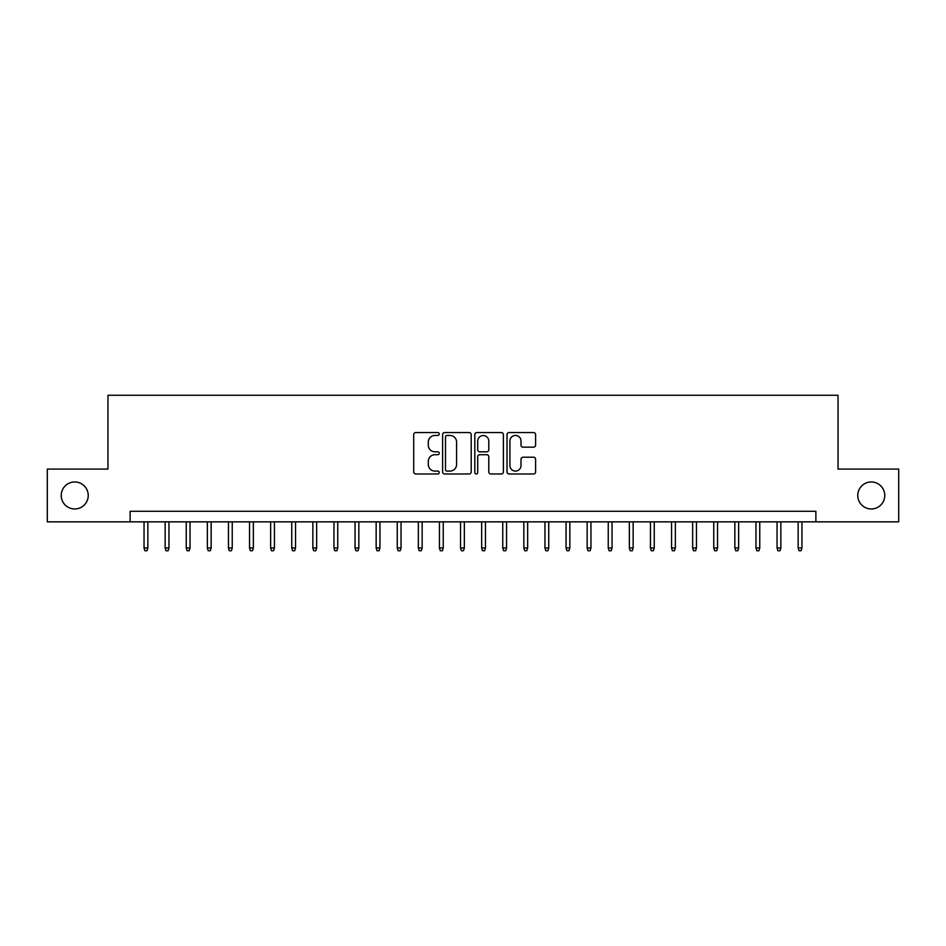 <?xml version="1.0" encoding="UTF-8"?>
<svg xmlns="http://www.w3.org/2000/svg" width="946" height="946" viewBox="0 0 946 946"><rect width="100%" height="100%" fill="white"/><g stroke="black" fill="none" stroke-linecap="round" stroke-linejoin="round"><path stroke-width="1.42" d="M439.24 434.013A1.454 1.454 0 0 0 437.785 432.559L415.779 432.559A2.069 2.069 0 0 0 413.709 434.628L413.709 471.912A2.069 2.069 0 0 0 415.779 473.981L437.785 473.981A1.454 1.454 0 0 0 439.24 472.527A1.454 1.454 0 0 0 437.785 471.084L434.947 471.084A6.622 6.622 0 0 1 428.313 464.451L428.313 461.352A6.622 6.622 0 0 1 434.947 454.719L437.785 454.719A1.454 1.454 0 0 0 439.24 453.276A1.454 1.454 0 0 0 437.785 451.821L434.947 451.821A6.622 6.622 0 0 1 428.313 445.199L428.313 442.089A6.622 6.622 0 0 1 434.947 435.456L437.785 435.456A1.454 1.454 0 0 0 439.24 434.013M857.762 495.468A13.504 13.504 0 0 0 871.266 508.972A13.504 13.504 0 0 0 884.77 495.468A13.504 13.504 0 0 0 871.266 481.963A13.504 13.504 0 0 0 857.762 495.468M61.23 495.468A13.504 13.504 0 0 0 74.734 508.972A13.504 13.504 0 0 0 88.238 495.468A13.504 13.504 0 0 0 74.734 481.963A13.504 13.504 0 0 0 61.23 495.468M533.532 447.162A2.069 2.069 0 0 0 535.602 445.093L535.602 434.628A2.069 2.069 0 0 0 533.532 432.559L509.09 432.559A2.069 2.069 0 0 0 507.021 434.628L507.021 471.912A2.069 2.069 0 0 0 509.09 473.981L533.532 473.981A2.069 2.069 0 0 0 535.602 471.912L535.602 459.283A2.069 2.069 0 0 0 533.532 457.202L523.067 457.202A2.069 2.069 0 0 0 520.998 459.283L520.998 465.538A5.546 5.546 0 0 1 515.464 471.084A5.546 5.546 0 0 1 509.918 465.538L509.918 441.002A5.546 5.546 0 0 1 515.464 435.456A5.546 5.546 0 0 1 520.998 441.002L520.998 445.093A2.069 2.069 0 0 0 523.067 447.162L533.532 447.162M130.122 521.849L47.3 521.849L47.3 469.098L107.962 469.098L107.962 395.251L838.038 395.251L838.038 469.098L898.7 469.098L898.7 521.849L815.878 521.849L815.878 511.301L130.122 511.301L130.122 521.849L815.878 521.849M471.191 434.628A2.069 2.069 0 0 0 469.121 432.559L444.679 432.559A2.069 2.069 0 0 0 442.61 434.628L442.61 471.912A2.069 2.069 0 0 0 444.679 473.981L469.121 473.981A2.069 2.069 0 0 0 471.191 471.912L471.191 434.628M476.879 432.559L501.321 432.559A2.069 2.069 0 0 1 503.39 434.628L503.39 471.912A2.069 2.069 0 0 1 501.321 473.981L490.868 473.981A2.069 2.069 0 0 1 488.798 471.912L488.798 456.788A2.069 2.069 0 0 0 486.717 454.719L479.788 454.719A2.069 2.069 0 0 0 477.706 456.788L477.706 472.527A1.454 1.454 0 0 1 476.264 473.981A1.454 1.454 0 0 1 474.809 472.527L474.809 434.628A2.069 2.069 0 0 1 476.879 432.559M446.95 435.456A1.454 1.454 0 0 0 445.507 436.91L445.507 469.63A1.454 1.454 0 0 0 446.95 471.084L449.953 471.084A6.622 6.622 0 0 0 456.587 464.451L456.587 442.089A6.622 6.622 0 0 0 449.953 435.456L446.95 435.456M488.798 441.108A5.546 5.546 0 0 0 483.252 435.562A5.546 5.546 0 0 0 477.706 441.108L477.706 449.752A2.069 2.069 0 0 0 479.788 451.821L486.717 451.821A2.069 2.069 0 0 0 488.798 449.752L488.798 441.108M147.848 548.006L146.997 550.749L144.892 550.749L144.04 548.006L147.848 548.006L147.848 521.849M144.04 548.006L144.04 521.849M168.944 548.006L168.104 550.749L165.988 550.749L165.148 548.006L168.944 548.006L168.944 521.849M165.148 548.006L165.148 521.849M190.04 548.006L189.2 550.749L187.095 550.749L186.244 548.006L190.04 548.006L190.04 521.849M186.244 548.006L186.244 521.849M211.147 548.006L210.296 550.749L208.191 550.749L207.351 548.006L211.147 548.006L211.147 521.849M207.351 548.006L207.351 521.849M232.243 548.006L231.403 550.749L229.287 550.749L228.447 548.006L232.243 548.006L232.243 521.849M228.447 548.006L228.447 521.849M253.351 548.006L252.499 550.749L250.394 550.749L249.543 548.006L253.351 548.006L253.351 521.849M249.543 548.006L249.543 521.849M274.446 548.006L273.607 550.749L271.49 550.749L270.651 548.006L274.446 548.006L274.446 521.849M270.651 548.006L270.651 521.849M295.542 548.006L294.703 550.749L292.586 550.749L291.746 548.006L295.542 548.006L295.542 521.849M291.746 548.006L291.746 521.849M316.65 548.006L315.798 550.749L313.694 550.749L312.854 548.006L316.65 548.006L316.65 521.849M312.854 548.006L312.854 521.849M337.746 548.006L336.906 550.749L334.789 550.749L333.95 548.006L337.746 548.006L337.746 521.849M333.95 548.006L333.95 521.849M358.841 548.006L358.002 550.749L355.897 550.749L355.046 548.006L358.841 548.006L358.841 521.849M355.046 548.006L355.046 521.849M379.949 548.006L379.098 550.749L376.993 550.749L376.153 548.006L379.949 548.006L379.949 521.849M376.153 548.006L376.153 521.849M401.045 548.006L400.205 550.749L398.089 550.749L397.249 548.006L401.045 548.006L401.045 521.849M397.249 548.006L397.249 521.849M422.153 548.006L421.301 550.749L419.196 550.749L418.345 548.006L422.153 548.006L422.153 521.849M418.345 548.006L418.345 521.849M443.248 548.006L442.409 550.749L440.292 550.749L439.452 548.006L443.248 548.006L443.248 521.849M439.452 548.006L439.452 521.849M464.344 548.006L463.505 550.749L461.4 550.749L460.548 548.006L464.344 548.006L464.344 521.849M460.548 548.006L460.548 521.849M485.452 548.006L484.6 550.749L482.495 550.749L481.656 548.006L485.452 548.006L485.452 521.849M481.656 548.006L481.656 521.849M506.548 548.006L505.708 550.749L503.591 550.749L502.752 548.006L506.548 548.006L506.548 521.849M502.752 548.006L502.752 521.849M527.655 548.006L526.804 550.749L524.699 550.749L523.848 548.006L527.655 548.006L527.655 521.849M523.848 548.006L523.848 521.849M548.751 548.006L547.911 550.749L545.795 550.749L544.955 548.006L548.751 548.006L548.751 521.849M544.955 548.006L544.955 521.849M569.847 548.006L569.007 550.749L566.902 550.749L566.051 548.006L569.847 548.006L569.847 521.849M566.051 548.006L566.051 521.849M590.954 548.006L590.103 550.749L587.998 550.749L587.159 548.006L590.954 548.006L590.954 521.849M587.159 548.006L587.159 521.849M612.05 548.006L611.211 550.749L609.094 550.749L608.254 548.006L612.05 548.006L612.05 521.849M608.254 548.006L608.254 521.849M633.146 548.006L632.306 550.749L630.202 550.749L629.35 548.006L633.146 548.006L633.146 521.849M629.35 548.006L629.35 521.849M654.254 548.006L653.414 550.749L651.297 550.749L650.458 548.006L654.254 548.006L654.254 521.849M650.458 548.006L650.458 521.849M675.349 548.006L674.51 550.749L672.393 550.749L671.554 548.006L675.349 548.006L675.349 521.849M671.554 548.006L671.554 521.849M696.457 548.006L695.606 550.749L693.501 550.749L692.649 548.006L696.457 548.006L696.457 521.849M692.649 548.006L692.649 521.849M717.553 548.006L716.713 550.749L714.597 550.749L713.757 548.006L717.553 548.006L717.553 521.849M713.757 548.006L713.757 521.849M738.649 548.006L737.809 550.749L735.704 550.749L734.853 548.006L738.649 548.006L738.649 521.849M734.853 548.006L734.853 521.849M759.756 548.006L758.905 550.749L756.8 550.749L755.96 548.006L759.756 548.006L759.756 521.849M755.96 548.006L755.96 521.849M780.852 548.006L780.012 550.749L777.896 550.749L777.056 548.006L780.852 548.006L780.852 521.849M777.056 548.006L777.056 521.849M801.96 548.006L801.108 550.749L799.003 550.749L798.152 548.006L801.96 548.006L801.96 521.849M798.152 548.006L798.152 521.849"/></g></svg>
